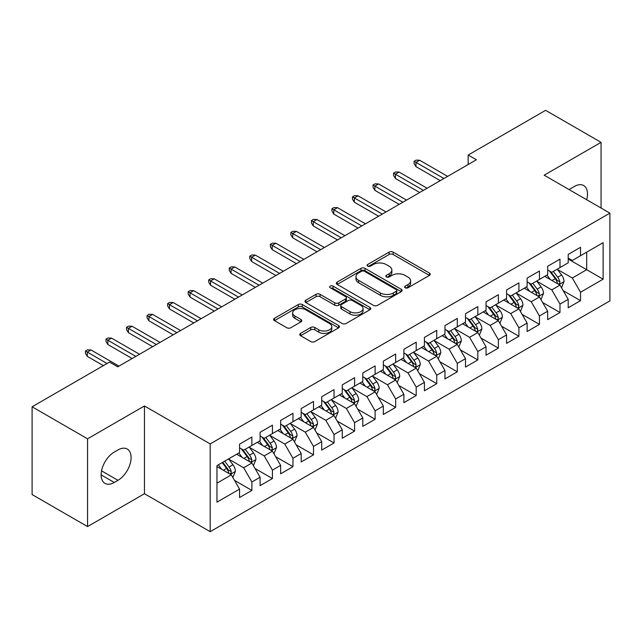 <?xml version="1.0" encoding="UTF-8"?>
<svg xmlns="http://www.w3.org/2000/svg" width="642" height="642" viewBox="0 0 642 642"><rect width="100%" height="100%" fill="white"/><g stroke="black" fill="none" stroke-linecap="round" stroke-linejoin="round"><path stroke-width="0.96" d="M405.174 287.768A1.998 1.156 0 0 0 407.991 287.768L429.418 275.402A2.849 1.645 0 0 0 430.252 274.238A2.849 1.645 0 0 0 429.418 273.075L393.121 252.121A2.849 1.645 0 0 0 389.092 252.121L367.673 264.488A1.998 1.156 0 0 0 367.088 265.307A1.998 1.156 0 0 0 367.673 266.117A1.998 1.156 0 0 0 370.49 266.117L373.267 264.52A9.124 5.264 0 0 1 386.171 264.52L389.188 266.261A9.124 5.264 0 0 1 391.861 269.993A9.124 5.264 0 0 1 389.188 273.717L386.42 275.314A1.998 1.156 0 0 0 385.834 276.132A1.998 1.156 0 0 0 386.42 276.943A1.998 1.156 0 0 0 389.245 276.943L392.013 275.346A9.124 5.264 0 0 1 404.917 275.346L407.943 277.087A9.124 5.264 0 0 1 410.615 280.811A9.124 5.264 0 0 1 407.943 284.542L405.174 286.139A1.998 1.156 0 0 0 404.588 286.958A1.998 1.156 0 0 0 405.174 287.768L405.174 286.139M300.584 333.367A2.849 1.645 0 0 0 299.75 334.538A2.849 1.645 0 0 0 300.584 335.702L310.76 341.576A2.849 1.645 0 0 0 314.797 341.576L338.583 327.837A2.849 1.645 0 0 0 339.425 326.674A2.849 1.645 0 0 0 338.583 325.51L302.294 304.557A2.849 1.645 0 0 0 298.265 304.557L274.471 318.296A2.849 1.645 0 0 0 273.636 319.459A2.849 1.645 0 0 0 274.471 320.623L286.773 327.725A2.849 1.645 0 0 0 290.802 327.725L300.986 321.843A2.849 1.645 0 0 0 301.82 320.679A2.849 1.645 0 0 0 300.986 319.515L294.887 316A7.624 4.406 0 0 1 292.656 312.887A7.624 4.406 0 0 1 297.358 308.818A7.624 4.406 0 0 1 305.672 309.773L329.563 323.56A7.624 4.406 0 0 1 331.802 326.674A7.624 4.406 0 0 1 327.091 330.742A7.624 4.406 0 0 1 318.777 329.787L314.797 327.492A2.849 1.645 0 0 0 310.76 327.492L300.584 333.367L300.584 335.702M87.561 438.815L87.561 526.576L144.458 493.722L144.458 405.969L87.561 438.815L32.1 406.795L109.533 362.088L117.751 366.831L476.388 159.778L468.17 155.035L468.17 164.521M144.458 405.969L210.183 443.919L609.9 213.144L609.9 300.897L210.183 531.672L210.183 443.919M601.064 208.04L601.064 142.347L544.167 175.194L609.9 213.144M601.064 142.347L545.612 110.328L468.17 155.035M373.467 305.375A2.849 1.645 0 0 0 377.496 305.375L401.29 291.637A2.849 1.645 0 0 0 402.125 290.473A2.849 1.645 0 0 0 401.29 289.309L365.001 268.356A2.849 1.645 0 0 0 360.964 268.356L337.178 282.095A2.849 1.645 0 0 0 336.344 283.258A2.849 1.645 0 0 0 337.178 284.422L373.467 305.375M331.015 288.202A1.998 1.156 0 0 1 333.046 288.483L333.046 286.107L369.936 307.414A2.849 1.645 0 0 1 370.771 308.577A2.849 1.645 0 0 1 369.936 309.741L346.15 323.48A2.849 1.645 0 0 1 342.114 323.48L305.825 302.526L305.825 300.199A2.849 1.645 0 0 0 304.99 301.363A2.849 1.645 0 0 0 305.825 302.526M305.825 300.199L316.008 294.317A2.849 1.645 0 0 1 320.037 294.317L334.755 302.815A2.849 1.645 0 0 0 338.791 302.815L345.54 298.915A2.849 1.645 0 0 0 346.375 297.752A2.849 1.645 0 0 0 345.54 296.588L330.221 287.744A1.998 1.156 0 0 1 329.635 286.926A1.998 1.156 0 0 1 330.871 285.859A1.998 1.156 0 0 1 333.046 286.107M568.202 259.039L586.692 269.712L586.692 252.162L603.119 242.668L580.529 255.717L580.529 247.298L568.202 254.409L568.202 262.835L559.984 267.578L559.984 259.159L547.666 266.269L547.666 274.688L539.449 279.43L539.449 271.012L527.122 278.13L527.122 286.549L518.905 291.291L518.905 282.873L506.578 289.991L506.578 298.41L498.369 303.152L498.369 294.734L486.042 301.844L486.042 310.271L477.825 315.013L477.825 306.587L465.498 313.705L465.498 322.123L457.289 326.866L457.289 318.448L444.962 325.566L444.962 333.984L436.745 338.727L436.745 330.309L424.418 337.427L424.418 345.845L416.201 350.588L416.201 342.17L403.882 349.28L403.882 357.706L395.665 362.449L395.665 354.023L383.338 361.141L383.338 369.559L375.121 374.302L375.121 365.884L362.802 373.002L362.802 381.42L354.585 386.163L354.585 377.745L342.258 384.863L342.258 393.281L334.041 398.024L334.041 389.606L321.722 396.716L321.722 405.142L313.505 409.885L313.505 401.459L301.178 408.577L301.178 416.995L292.961 421.738L292.961 413.32L280.634 420.438L280.634 428.856L272.425 433.599L272.425 425.181L260.098 432.299L260.098 440.717L251.881 445.46L251.881 437.041L239.554 444.152L239.554 452.57L216.964 465.619L216.964 502.148L239.554 489.1L231.345 474.871L216.964 466.565M603.119 242.668L603.119 279.198L580.529 292.246L572.311 278.01L557.417 269.415M563.17 290.641L580.529 300.665L580.529 292.246M580.529 300.665L568.202 307.775L568.202 299.357L559.984 304.099L551.767 289.871L536.881 281.276M542.634 302.502L559.984 312.518L559.984 304.099M559.984 312.518L547.666 319.636L547.666 311.218L539.449 315.96L531.231 301.732L516.337 293.129M522.09 314.363L539.449 324.379L539.449 315.96M539.449 324.379L527.122 331.497L527.122 323.078L518.905 327.821L510.687 313.585L495.801 304.99M501.546 326.216L518.905 336.239L518.905 327.821M518.905 336.239L506.578 343.358L506.578 334.931L498.369 339.674L490.151 325.446L475.257 316.851M481.01 338.077L498.369 348.1L498.369 339.674M498.369 348.1L486.042 355.211L486.042 346.792L477.825 351.535L469.607 337.307L454.721 328.712M460.466 349.938L477.825 359.953L477.825 351.535M477.825 359.953L465.498 367.072L465.498 358.653L457.289 363.396L449.071 349.168L434.177 340.565M439.931 361.791L457.289 371.814L457.289 363.396M457.289 371.814L444.962 378.932L444.962 370.514L436.745 375.257L428.527 361.021L413.641 352.426M419.387 373.652L436.745 383.675L436.745 375.257M436.745 383.675L424.418 390.793L424.418 382.367L416.201 387.11L407.991 372.882L393.097 364.287M398.851 385.513L416.201 395.536L416.201 387.11M416.201 395.536L403.882 402.646L403.882 394.228L395.665 398.971L387.447 384.743L372.553 376.14M378.307 397.374L395.665 407.389L395.665 398.971M395.665 407.389L383.338 414.507L383.338 406.089L375.121 410.832L366.911 396.604L352.017 388.001M357.771 409.227L375.121 419.25L375.121 410.832M375.121 419.25L362.802 426.368L362.802 417.95L354.585 422.693L346.367 408.456L331.473 399.862M337.227 421.088L354.585 431.111L354.585 422.693M354.585 431.111L342.258 438.229L342.258 429.803L334.041 434.546L325.823 420.317L310.937 411.723M316.691 432.949L334.041 442.972L334.041 434.546M334.041 442.972L321.722 450.082L321.722 441.664L313.505 446.407L305.287 432.178L290.393 423.576M296.147 444.81L313.505 454.825L313.505 446.407M313.505 454.825L301.178 461.943L301.178 453.525L292.961 458.268L284.743 444.039L269.857 435.437M275.603 456.663L292.961 466.686L292.961 458.268M292.961 466.686L280.634 473.804L280.634 465.386L272.425 470.129L264.207 455.892L249.313 447.297M255.067 468.524L272.425 478.547L272.425 470.129M272.425 478.547L260.098 485.657L260.098 477.239L251.881 481.982L243.663 467.753L228.777 459.158M234.523 480.385L251.881 490.408L251.881 481.982M251.881 490.408L239.554 497.518L239.554 489.1M239.554 447.827L243.663 450.202L251.881 445.46M216.964 483.169L231.345 474.871M260.098 435.974L264.207 438.342L272.425 433.599M243.663 467.753L251.881 463.01L236.681 454.231M260.098 477.239L251.881 463.01M280.634 424.113L284.743 426.481L292.961 421.738M264.207 455.892L272.425 451.149L257.225 442.378M280.634 465.386L272.425 451.149M301.178 412.252L305.287 414.628L313.505 409.885M284.743 444.039L292.961 439.288L277.761 430.517M301.178 453.525L292.961 439.288M321.722 400.391L325.823 402.767L334.041 398.024M305.287 432.178L313.505 427.436L298.305 418.656M321.722 441.664L313.505 427.436M342.258 388.538L346.367 390.906L354.585 386.163M325.823 420.317L334.041 415.575L318.841 406.795M342.258 429.803L334.041 415.575M362.802 376.677L366.911 379.053L375.121 374.302M346.367 408.456L354.585 403.714L339.385 394.942M362.802 417.95L354.585 403.714M383.338 364.817L387.447 367.192L395.665 362.449M366.911 396.604L375.121 391.861L359.921 383.081M383.338 406.089L375.121 391.861M403.882 352.956L407.991 355.331L416.201 350.588M387.447 384.743L395.665 380L380.465 371.22M403.882 394.228L395.665 380M424.418 341.103L428.527 343.47L436.745 338.727M407.991 372.882L416.201 368.139L401.001 359.36M424.418 382.367L416.201 368.139M444.962 329.242L449.071 331.617L457.289 326.866M428.527 361.021L436.745 356.278L421.545 347.507M444.962 370.514L436.745 356.278M465.498 317.381L469.607 319.756L477.825 315.013M449.071 349.168L457.289 344.425L442.081 335.646M465.498 358.653L457.289 344.425M486.042 305.528L490.151 307.895L498.369 303.152M469.607 337.307L477.825 332.564L462.625 323.785M486.042 346.792L477.825 332.564M506.578 293.667L510.687 296.034L518.905 291.291M490.151 325.446L498.369 320.703L483.169 311.932M506.578 334.931L498.369 320.703M527.122 281.806L531.231 284.181L539.449 279.43M510.687 313.585L518.905 308.842L503.705 300.071M527.122 323.078L518.905 308.842M547.666 269.945L551.767 272.32L559.984 267.578M531.231 301.732L539.449 296.989L524.249 288.21M547.666 311.218L539.449 296.989M568.202 258.092L572.311 260.459L580.529 255.717M551.767 289.871L559.984 285.128L544.785 276.349M568.202 299.357L559.984 285.128M32.1 406.795L32.1 494.557L87.561 526.576M144.458 493.722L210.183 531.672M572.311 278.01L586.692 269.712L603.119 279.198M586.708 199.75A18.594 10.737 120 0 0 583.658 185.538A18.594 10.737 120 0 0 574.365 186.461L570.666 188.596A18.594 10.737 120 0 0 569.117 189.599M114.26 452.096A18.594 10.737 120 0 0 102.118 468.483A18.594 10.737 120 0 0 104.967 483.378A18.594 10.737 120 0 0 114.26 482.455L117.959 480.32A18.594 10.737 120 0 0 130.101 463.941A18.594 10.737 120 0 0 127.252 449.047A18.594 10.737 120 0 0 117.959 449.962L114.26 452.096M405.969 288.049L407.943 286.91A9.124 5.264 0 0 0 410.615 283.186L410.615 280.811M391.861 269.993L391.861 272.36A9.124 5.264 0 0 1 389.188 276.084L387.214 277.224M429.378 275.426L393.121 254.497A2.849 1.645 0 0 0 389.092 254.497L368.468 266.398M401.25 291.661L365.001 270.731A2.849 1.645 0 0 0 360.964 270.731L337.21 284.446M396.25 291.291A1.998 1.156 0 0 0 396.836 290.473A1.998 1.156 0 0 0 396.25 289.662L364.391 271.269A1.998 1.156 0 0 0 361.574 271.269L358.645 272.954A9.124 5.264 0 0 0 355.973 276.686A9.124 5.264 0 0 0 358.645 280.41L380.425 292.977A9.124 5.264 0 0 0 393.329 292.977L396.25 291.291L396.25 293.659A1.998 1.156 0 0 0 396.836 292.848L396.836 290.473M355.973 276.686L355.973 279.053A9.124 5.264 0 0 0 358.645 282.777L358.645 280.41M396.25 293.659L393.329 295.352A9.124 5.264 0 0 1 380.425 295.352L358.645 282.777M305.865 302.543L316.008 296.692L316.008 294.317M346.375 297.752L346.375 300.127A2.849 1.645 0 0 1 345.54 301.291L338.791 305.183A2.849 1.645 0 0 1 334.755 305.183L320.037 296.692A2.849 1.645 0 0 0 316.008 296.692M333.046 288.483L369.896 309.765M350.026 311.635A7.624 4.406 0 0 0 358.34 312.59A7.624 4.406 0 0 0 363.051 308.521A7.624 4.406 0 0 0 360.812 305.407L352.394 300.544A2.849 1.645 0 0 0 348.365 300.544L341.608 304.444A2.849 1.645 0 0 0 340.774 305.608A2.849 1.645 0 0 0 341.608 306.772L350.026 311.635L350.026 314.002A7.624 4.406 0 0 0 358.34 314.957A7.624 4.406 0 0 0 363.051 310.888L363.051 308.521M340.774 305.608L340.774 307.983A2.849 1.645 0 0 0 341.608 309.147L341.608 306.772M350.026 314.002L341.608 309.147M331.802 326.674L331.802 329.049A7.624 4.406 0 0 1 327.091 333.118A7.624 4.406 0 0 1 318.777 332.163L314.797 329.868A2.849 1.645 0 0 0 310.76 329.868L300.617 335.718M292.656 312.887L292.656 315.254A7.624 4.406 0 0 0 294.887 318.368L294.887 316M300.946 321.867L294.887 318.368M338.551 327.861L302.294 306.932A2.849 1.645 0 0 0 298.265 306.932L274.511 320.647M561.509 287.76L564.053 281.549A7.696 4.446 -120 0 0 561.598 274.993L557.232 269.167M550.282 279.519L546.96 275.097M545.411 276.71L545.034 276.204M558.54 284.286L559.728 283.218L559.896 281.87A7.696 4.446 -120 0 0 557.697 277.24L553.332 271.422M550.836 271.783L556.229 278.973A3.924 2.263 60 0 1 556.943 280.169L559.896 281.87M549.488 270.996L555.226 278.668A7.696 4.446 60 0 1 557.433 283.299L557.585 283.74M443.935 178.516L415.96 162.362L415.96 166.631L414.106 163.67L414.106 161.294L415.96 162.362L419.651 160.227L447.634 176.381M415.96 166.631L440.235 180.651M414.106 161.294L416.16 160.107L419.651 160.227M540.965 299.621L543.509 293.402A7.696 4.446 -120 0 0 541.054 286.846L536.696 281.027M529.738 291.38L526.424 286.95M524.875 288.571L524.498 288.065M537.996 296.147L539.192 295.079L539.36 293.731A7.696 4.446 -120 0 0 537.153 289.101L532.788 283.274M530.3 283.644L535.685 290.834A3.924 2.263 60 0 1 536.399 292.03L539.36 293.731M528.944 282.857L534.69 290.529A7.696 4.446 60 0 1 536.889 295.151L537.049 295.601M520.429 311.474L522.973 305.263A7.696 4.446 -120 0 0 520.518 298.707L516.152 292.88M509.202 303.241L505.88 298.811M504.331 300.432L503.954 299.926M517.452 308.008L518.648 306.932L518.816 305.592A7.696 4.446 -120 0 0 516.609 300.962L512.252 295.135M509.756 295.497L515.149 302.695A3.924 2.263 60 0 1 515.863 303.883L518.816 305.592M508.408 294.718L514.146 302.382A7.696 4.446 60 0 1 516.353 307.012L516.505 307.462M423.391 190.377L395.416 174.223L395.416 178.492L393.57 175.531L393.57 173.155L395.416 174.223L399.115 172.088L427.091 188.242M395.416 178.492L419.699 192.512M393.57 173.155L395.624 171.968L399.115 172.088M402.855 202.23L374.88 186.084L374.88 190.353L373.026 187.384L373.026 185.016L374.88 186.084L378.571 183.949L406.547 200.095M374.88 190.353L399.155 204.365M373.026 185.016L375.08 183.829L378.571 183.949M499.885 323.335L502.429 317.124A7.696 4.446 -120 0 0 499.974 310.567L495.616 304.741M488.658 315.102L485.344 310.672M483.787 312.285L483.41 311.787M496.916 319.868L498.112 318.793L498.28 317.453A7.696 4.446 -120 0 0 496.073 312.823L491.708 306.996M489.22 307.358L494.605 314.556A3.924 2.263 60 0 1 495.319 315.744L498.28 317.453M487.864 306.579L493.61 314.243A7.696 4.446 60 0 1 495.809 318.873L495.969 319.315M479.349 335.196L481.893 328.977A7.696 4.446 -120 0 0 479.438 322.428L475.072 316.602M468.122 326.955L464.8 322.533M463.251 324.146L462.874 323.64M476.372 331.721L477.568 330.654L477.736 329.306A7.696 4.446 -120 0 0 475.529 324.675L471.172 318.857M468.676 319.218L474.069 326.409A3.924 2.263 60 0 1 474.783 327.605L477.736 329.306M467.328 318.432L473.066 326.104A7.696 4.446 60 0 1 475.273 330.734L475.425 331.176M382.311 214.091L354.336 197.937L354.336 202.206L352.49 199.245L352.49 196.869L354.336 197.937L358.035 195.802L386.011 211.956M354.336 202.206L378.611 216.226M352.49 196.869L354.545 195.69L358.035 195.802M361.775 225.952L333.8 209.798L333.8 214.067L331.946 211.106L331.946 208.73L333.8 209.798L337.491 207.663L365.467 223.817M333.8 214.067L358.075 228.087M331.946 208.73L334 207.543L337.491 207.663M458.805 347.057L461.349 340.838A7.696 4.446 -120 0 0 458.894 334.281L454.528 328.463M447.578 338.815L444.264 334.386M442.707 336.007L442.33 335.501M455.836 343.582L457.024 342.507L457.192 341.167A7.696 4.446 -120 0 0 454.993 336.536L450.628 330.71M448.14 331.079L453.525 338.27A3.924 2.263 60 0 1 454.239 339.457L457.192 341.167M446.784 330.293L452.53 337.965A7.696 4.446 60 0 1 454.729 342.587L454.889 343.037M341.231 237.813L313.256 221.659L313.256 225.928L311.41 222.959L311.41 220.591L313.256 221.659L316.955 219.524L344.931 235.678M313.256 225.928L337.531 239.947M311.41 220.591L313.465 219.403L316.955 219.524M438.261 358.91L440.813 352.699A7.696 4.446 -120 0 0 438.358 346.142L433.992 340.316M427.034 350.676L423.72 346.247M422.171 347.868L421.794 347.362M435.292 355.443L436.488 354.368L436.656 353.028A7.696 4.446 -120 0 0 434.449 348.397L430.092 342.571M427.596 342.932L432.989 350.131A3.924 2.263 60 0 1 433.703 351.318L436.656 353.028M426.24 342.154L431.986 349.818A7.696 4.446 60 0 1 434.193 354.448L434.345 354.898M320.695 249.666L292.72 233.519L292.72 237.789L290.866 234.82L290.866 232.452L292.72 233.519L296.411 231.385L324.387 247.531M292.72 237.789L316.996 251.8M290.866 232.452L292.921 231.264L296.411 231.385M417.725 370.771L420.269 364.56A7.696 4.446 -120 0 0 417.814 358.003L413.448 352.177M406.498 362.537L403.184 358.108M401.627 359.721L401.25 359.223M414.756 367.304L415.944 366.229L416.112 364.889A7.696 4.446 -120 0 0 413.913 360.258L409.548 354.432M407.06 354.793L412.445 361.992A3.924 2.263 60 0 1 413.159 363.179L416.112 364.889M405.704 354.015L411.45 361.679A7.696 4.446 60 0 1 413.649 366.309L413.809 366.751M300.151 261.527L272.176 245.372L272.176 249.642L270.33 246.68L270.33 244.305L272.176 245.372L275.875 243.238L303.851 259.392M272.176 249.642L296.452 263.661M270.33 244.305L272.385 243.125L275.875 243.238M397.181 382.632L399.733 376.413A7.696 4.446 -120 0 0 397.278 369.864L392.912 364.038M385.954 374.39L382.64 369.969M381.091 371.582L380.714 371.076M394.212 379.157L395.408 378.09L395.576 376.742A7.696 4.446 -120 0 0 393.369 372.111L389.004 366.293M386.516 366.654L391.909 373.845A3.924 2.263 60 0 1 392.615 375.04L395.576 376.742M385.16 365.868L390.906 373.54A7.696 4.446 60 0 1 393.113 378.17L393.265 378.611M279.607 273.388L251.632 257.233L251.632 261.503L249.786 258.541L249.786 256.166L251.632 257.233L255.331 255.099L283.307 271.253M251.632 261.503L275.916 275.522M249.786 256.166L251.841 254.978L255.331 255.099M376.645 394.493L379.189 388.274A7.696 4.446 -120 0 0 376.734 381.717L372.368 375.899M365.418 386.251L362.096 381.821M360.547 383.443L360.17 382.937M373.676 391.018L374.864 389.943L375.032 388.603A7.696 4.446 -120 0 0 372.833 383.972L368.468 378.146M365.98 378.515L371.365 385.706A3.924 2.263 60 0 1 372.079 386.893L375.032 388.603M364.624 377.729L370.37 385.393A7.696 4.446 60 0 1 372.569 390.023L372.721 390.472M259.071 285.249L231.096 269.094L231.096 273.364L229.25 270.394L229.25 268.027L231.096 269.094L234.795 266.96L262.771 283.114M231.096 273.364L255.372 287.383M229.25 268.027L231.297 266.839L234.795 266.96M356.101 406.346L358.653 400.135A7.696 4.446 -120 0 0 356.19 393.578L351.832 387.752M344.874 398.112L341.56 393.682M340.011 395.303L339.634 394.798M353.132 402.879L354.328 401.804L354.496 400.464A7.696 4.446 -120 0 0 352.289 395.833L347.924 390.007M345.436 390.368L350.829 397.567A3.924 2.263 60 0 1 351.535 398.754L354.496 400.464M344.08 389.59L349.826 397.254A7.696 4.446 60 0 1 352.033 401.884L352.185 402.333M238.527 297.102L210.552 280.955L210.552 285.225L208.706 282.255L208.706 279.888L210.552 280.955L214.251 278.821L242.227 294.967M210.552 285.225L234.836 299.236M208.706 279.888L210.761 278.7L214.251 278.821M335.565 418.207L338.109 411.995A7.696 4.446 -120 0 0 335.654 405.439L331.288 399.613M324.338 409.973L321.016 405.543M319.467 407.156L319.09 406.659M332.596 414.74L333.784 413.665L333.952 412.324A7.696 4.446 -120 0 0 331.753 407.694L327.388 401.868M324.892 402.229L330.285 409.419A3.924 2.263 60 0 1 330.999 410.615L333.952 412.324M323.544 401.451L329.282 409.115A7.696 4.446 60 0 1 331.489 413.745L331.641 414.186M217.991 308.962L190.016 292.808L190.016 297.077L188.162 294.116L188.162 291.741L190.016 292.808L193.707 290.674L221.691 306.828M190.016 297.077L214.292 311.097M188.162 291.741L190.217 290.561L193.707 290.674M315.021 430.068L317.565 423.848A7.696 4.446 -120 0 0 315.11 417.3L310.752 411.474M303.794 421.826L300.48 417.404M298.931 419.017L298.554 418.512M312.052 426.593L313.248 425.526L313.416 424.177A7.696 4.446 -120 0 0 311.209 419.547L306.844 413.729M304.356 414.09L309.749 421.28A3.924 2.263 60 0 1 310.455 422.476L313.416 424.177M303 413.304L308.746 420.975A7.696 4.446 60 0 1 310.945 425.606L311.105 426.047M197.447 320.823L169.472 304.669L169.472 308.938L167.626 305.977L167.626 303.602L169.472 304.669L173.171 302.534L201.147 318.689M169.472 308.938L193.756 322.958M167.626 303.602L169.681 302.414L173.171 302.534M294.485 441.929L297.029 435.709A7.696 4.446 -120 0 0 294.574 429.153L290.208 423.327M283.258 433.687L279.936 429.257M278.387 430.878L278.01 430.373M291.508 438.454L292.704 437.379L292.872 436.038A7.696 4.446 -120 0 0 290.666 431.408L286.308 425.582M283.812 425.951L289.205 433.141A3.924 2.263 60 0 1 289.919 434.329L292.872 436.038M282.464 425.164L288.202 432.828A7.696 4.446 60 0 1 290.409 437.459L290.561 437.908M176.911 332.684L148.936 316.53L148.936 320.799L147.082 317.83L147.082 315.463L148.936 316.53L152.627 314.395L180.603 330.55M148.936 320.799L173.212 334.819M147.082 315.463L149.137 314.275L152.627 314.395M273.941 453.782L276.485 447.57A7.696 4.446 -120 0 0 274.03 441.014L269.672 435.188M262.714 445.548L259.4 441.118M257.843 442.739L257.466 442.234M270.972 450.315L272.168 449.239L272.336 447.899A7.696 4.446 -120 0 0 270.13 443.269L265.764 437.443M263.276 437.804L268.661 445.002A3.924 2.263 60 0 1 269.375 446.19L272.336 447.899M261.92 437.025L267.666 444.689A7.696 4.446 60 0 1 269.865 449.32L270.025 449.769M156.367 344.537L128.392 328.391L128.392 332.66L126.546 329.691L126.546 327.324L128.392 328.391L132.091 326.256L160.067 342.403M128.392 332.66L152.668 346.672M126.546 327.324L128.601 326.136L132.091 326.256M253.405 465.643L255.949 459.431A7.696 4.446 -120 0 0 253.494 452.875L249.128 447.049M242.178 457.409L238.856 452.979M237.307 454.592L236.93 454.095M250.428 462.176L251.624 461.1L251.792 459.76A7.696 4.446 -120 0 0 249.586 455.13L245.228 449.304M242.732 449.665L248.125 456.855A3.924 2.263 60 0 1 248.839 458.051L251.792 459.76M241.384 448.886L247.122 456.55A7.696 4.446 60 0 1 249.329 461.181L249.481 461.622M135.831 356.398L107.856 340.244L107.856 344.513L106.002 341.552L106.002 339.177L107.856 340.244L111.547 338.109L139.523 354.264M107.856 344.513L132.132 358.533M106.002 339.177L108.057 337.997L111.547 338.109M232.861 477.504L235.405 471.284A7.696 4.446 -120 0 0 232.95 464.736L228.584 458.91M221.634 469.262L218.32 464.84M229.892 474.029L231.08 472.961L231.248 471.613A7.696 4.446 -120 0 0 229.05 466.983L224.684 461.157M222.758 462.272L227.581 468.716A3.924 2.263 60 0 1 228.295 469.912L231.248 471.613M222.22 462.585L226.586 468.411A7.696 4.446 60 0 1 228.785 473.042L228.945 473.483M107.07 363.516L87.312 352.105L87.312 356.374L85.466 353.413L85.466 351.038L87.312 352.105L91.012 349.97L118.987 366.125M87.312 356.374L103.378 365.651M85.466 351.038L87.521 349.85L91.012 349.97M407.943 286.91L407.943 284.542M386.42 276.943L386.42 275.314M389.188 276.084L389.188 273.717M367.673 266.117L367.673 264.488M389.092 254.497L389.092 252.121M393.121 254.497L393.121 252.121M429.418 275.402L429.418 273.075M337.178 284.422L337.178 282.095M360.964 270.731L360.964 268.356M365.001 270.731L365.001 268.356M401.29 291.637L401.29 289.309M380.425 295.352L380.425 292.977M393.329 295.352L393.329 292.977M320.037 296.692L320.037 294.317M334.755 305.183L334.755 302.815M338.791 305.183L338.791 302.815M345.54 301.291L345.54 298.915M369.936 309.741L369.936 307.414M310.76 329.868L310.76 327.492M314.797 329.868L314.797 327.492M318.777 332.163L318.777 329.787M300.986 321.843L300.986 319.515M274.471 320.623L274.471 318.296M298.265 306.932L298.265 304.557M302.294 306.932L302.294 304.557M338.583 327.837L338.583 325.51M101.115 474.871L114.26 482.455M101.532 470.843L117.959 480.32M559.022 284.567L564.005 281.694M557.697 277.24L561.598 274.993M552.016 280.522L555.226 278.668M538.477 296.427L543.461 293.555M537.153 289.101L541.054 286.846M531.472 292.383L534.69 290.529M517.942 308.288L522.925 305.415M516.609 300.962L520.518 298.707M510.936 304.244L514.146 302.382M497.398 320.149L502.381 317.268M496.073 312.823L499.974 310.567M490.392 316.097L493.61 314.243M476.862 332.002L481.845 329.129M475.529 324.675L479.438 322.428M469.848 327.958L473.066 326.104M456.318 343.863L461.301 340.99M454.993 336.536L458.894 334.281M449.312 339.819L452.53 337.965M435.782 355.724L440.757 352.843M434.449 348.397L438.358 346.142M428.768 351.68L431.986 349.818M415.238 367.585L420.221 364.704M413.913 360.258L417.814 358.003M408.232 363.532L411.45 361.679M394.702 379.438L399.677 376.565M393.369 372.111L397.278 369.864M387.688 375.393L390.906 373.54M374.158 391.299L379.141 388.426M372.833 383.972L376.734 381.717M367.152 387.254L370.37 385.393M353.622 403.16L358.597 400.279M352.289 395.833L356.19 393.578M346.608 399.115L349.826 397.254M333.078 415.021L338.061 412.14M331.753 407.694L335.654 405.439M326.072 410.968L329.282 409.115M312.534 426.874L317.517 424.001M311.209 419.547L315.11 417.3M305.528 422.829L308.746 420.975M291.998 438.735L296.981 435.862M290.666 431.408L294.574 429.153M284.992 434.69L288.202 432.828M271.454 450.596L276.437 447.715M270.13 443.269L274.03 441.014M264.448 446.551L267.666 444.689M250.918 462.457L255.901 459.576M249.586 455.13L253.494 452.875M243.904 458.404L247.122 456.55M230.374 474.31L235.357 471.437M229.05 466.983L232.95 464.736M223.368 470.265L226.586 468.411"/></g></svg>
